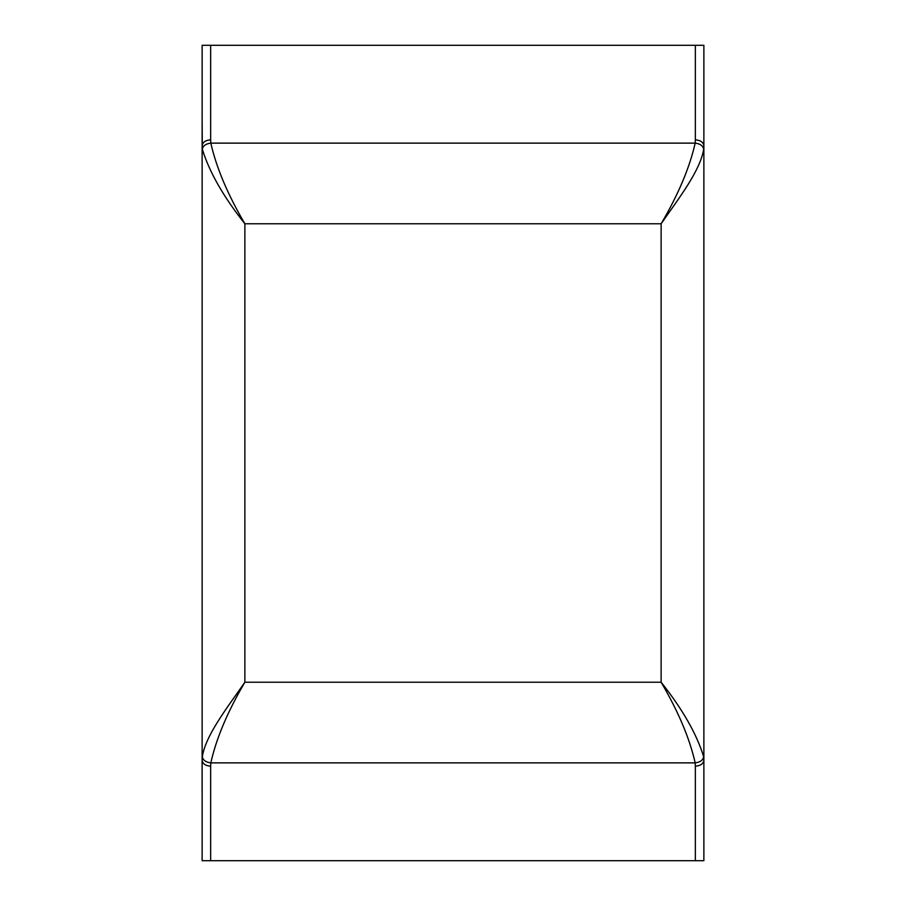 <?xml version="1.0" encoding="UTF-8"?>
<svg xmlns="http://www.w3.org/2000/svg" width="906" height="906" viewBox="0 0 906 906"><rect width="100%" height="100%" fill="white"/><g stroke="black" fill="none" stroke-linecap="round" stroke-linejoin="round"><path stroke-width="1.36" d="M202.129 860.7L703.871 860.7L703.871 45.3L202.129 45.3L202.129 860.7M210.656 860.7L210.656 766.182C205.503 765.797 202.65 763.781 202.106 760.134L202.106 791.38M210.656 766.182L210.826 762.863C216.319 738.333 227.678 711.448 244.869 682.229C226.976 708.05 205.571 735.332 202.31 756.816L202.106 760.134M703.69 756.816C702.897 760.281 700.066 762.297 695.174 762.863L695.344 766.182C700.497 765.797 703.35 763.781 703.894 760.134L703.69 756.816C696.748 734.109 682.569 709.239 661.131 682.229C678.277 711.437 689.625 738.311 695.174 762.863L210.826 762.863C205.934 762.297 203.103 760.281 202.31 756.816M202.106 114.62L202.31 149.184C209.252 171.891 223.431 196.761 244.869 223.771C227.723 194.564 216.375 167.689 210.826 143.137L210.656 139.818C205.503 140.203 202.65 142.219 202.106 145.866M695.344 139.818L695.174 143.137C689.625 167.701 678.277 194.575 661.131 223.771C679.092 197.916 700.213 170.747 703.69 149.184L703.894 145.866C703.35 142.219 700.497 140.203 695.344 139.818L695.344 45.3M695.344 766.182L695.344 860.7M703.69 149.184C702.897 145.719 700.066 143.703 695.174 143.137L210.826 143.137C205.934 143.703 203.103 145.719 202.31 149.184M210.656 139.818L210.656 45.3M661.131 223.771L244.869 223.771L244.869 682.229L661.131 682.229L661.131 223.771"/></g></svg>

